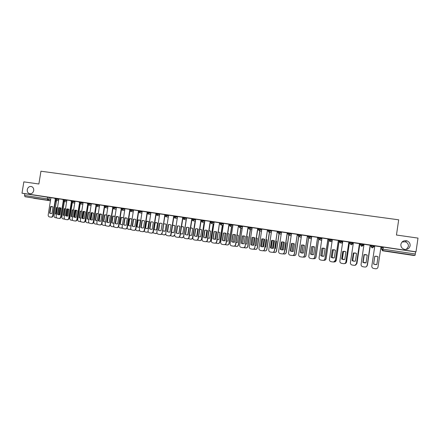 <?xml version="1.0" encoding="UTF-8"?>
<svg xmlns="http://www.w3.org/2000/svg" width="440" height="440" viewBox="0 0 440 440"><rect width="100%" height="100%" fill="white"/><g stroke="black" fill="none" stroke-linecap="round" stroke-linejoin="round"><path stroke-width="0.66" d="M33.704 190.591C33.121 192.836 31.812 193.892 29.772 193.76C27.918 193.198 27.076 191.829 27.247 189.646C27.836 187.38 29.161 186.329 31.218 186.483C33.044 187.049 33.875 188.419 33.704 190.591M402.056 242.011L405.257 241.791C407.495 242.627 408.546 244.184 408.403 246.455L406.318 249.447M410.124 245.74C409.343 248.562 407.424 249.772 404.371 249.354C401.896 248.518 400.73 246.862 400.873 244.382C401.693 241.483 403.667 240.295 406.802 240.818C409.167 241.698 410.273 243.337 410.124 245.74M58.916 198.891L55.033 198.22L54.934 198.853L58.817 199.518M66.941 200.085L63.063 199.419L62.959 200.052L66.836 200.712M75.026 201.289L71.154 200.635M83.177 202.505L79.316 201.839L79.217 202.477L83.078 203.137M91.399 203.731L87.543 203.06L87.445 203.704L91.3 204.369M99.693 204.963L95.843 204.298L95.744 204.941L99.589 205.607M108.053 206.212L104.214 205.557M116.485 207.465L112.651 206.811M124.988 208.736L121.165 208.082M133.567 210.012L129.751 209.347L129.646 210.001L133.463 210.667M142.219 211.305L138.408 210.645M150.948 212.603L147.142 211.948L147.043 212.597L150.843 213.263M159.748 213.917L155.953 213.257M168.625 215.243L164.84 214.572L162.217 232.964C161.942 234.042 161.282 234.553 160.237 234.509L160.083 234.487M177.584 216.579L173.805 215.919M186.621 217.927L182.847 217.267M195.734 219.285L191.972 218.625M204.93 220.66L201.174 219.995M214.209 222.046L210.452 221.375M223.57 223.443L219.83 222.772M233.013 224.851L229.284 224.18M242.545 226.281L238.827 225.599M252.164 227.716L248.452 227.035M261.866 229.169L258.126 228.47L258.06 229.163L261.762 229.862M271.662 230.637L267.922 229.928L267.861 230.626L271.557 231.33M281.545 232.122L277.86 231.396L277.701 232.095L281.44 232.815M291.517 233.618L287.843 232.881L287.683 233.585L291.412 234.316M301.587 235.136L297.858 234.382L297.754 235.087L301.483 235.84M311.745 236.671L308.094 235.895L307.918 236.605L311.641 237.375M321.998 238.233L318.285 237.424L318.18 238.139L321.893 238.937M332.349 239.822L328.719 238.964L328.537 239.685L332.244 240.526M342.793 241.45L339.103 240.526L338.998 241.247L342.683 242.154M352.385 242.501L349.663 242.094L349.553 242.82L352.275 243.227L352.995 243.705L353.1 242.996L352.385 242.501L352.275 243.227L350.713 244.349L349.624 242.869M363.066 244.09L360.316 243.683L360.212 244.409L362.956 244.822L363.368 245.256L363.473 244.541L363.066 244.09L362.956 244.822L361.383 245.949L360.283 244.475M373.852 245.696L371.08 245.284L370.97 246.021L373.747 246.433L373.841 246.818L373.852 245.696L373.747 246.433L372.158 247.561L371.036 246.169M359.816 244.139L360.322 244.216M363.451 244.684L363.974 244.761M370.293 245.702L371.08 245.823M373.923 246.246L374.732 246.367M380.914 247.286L381.777 247.418M381.865 247.429L383.273 247.638M33.77 198.281L50.468 200.794L25.009 196.719L24.552 195.47L24.838 193.721L50.963 197.703M23.843 181.858L22 193.188L415.998 251.812L418 238.095L396.457 235.021L398.69 219.813L40.942 171.215L38.874 184.003L23.843 181.858M24.838 193.721L22 193.188M381.502 249.293L381.942 246.901L381.634 248.98L415.311 254.001L415.03 255.376L413.892 255.503L382.564 250.784L381.634 248.98L382.695 250.58M415.311 254.001L415.618 251.884L415.998 251.812M374.764 245.883L381.018 246.813M370.178 245.218L364.007 244.277L361.064 264.407C361.009 265.634 361.598 266.409 362.824 266.728L364.848 267.047C366.102 267.113 366.883 266.552 367.186 265.375L366.333 266.717M359.843 243.958L359.442 243.876M359.48 243.628L353.386 242.715M349.465 242.407L348.849 242.297M348.887 242.049L342.837 241.142M335.423 260.343L338.366 240.46L332.349 239.564L329.417 259.402C329.362 260.612 329.929 261.377 331.127 261.685L333.086 261.998C334.312 262.059 335.071 261.509 335.368 260.343L333.536 262.014M327.993 238.937L321.992 238.024L319.072 257.769C319.011 258.973 319.572 259.727 320.76 260.04L322.702 260.348C323.911 260.409 324.671 259.859 324.962 258.698L325.034 258.698C324.797 259.732 324.137 260.293 323.065 260.37M314.738 257.076L317.636 237.375L311.729 236.495L308.82 256.146C308.759 257.345 309.315 258.099 310.486 258.406L312.411 258.709C313.616 258.775 314.364 258.225 314.655 257.07L314.738 257.076C314.49 258.132 313.819 258.682 312.725 258.731M307.489 235.884L301.565 234.982L298.661 254.54C298.601 255.734 299.151 256.482 300.311 256.79L302.214 257.092C303.408 257.153 304.15 256.608 304.442 255.453L304.541 255.459C304.282 256.531 303.6 257.087 302.495 257.114M294.437 253.864L297.297 234.35L291.5 233.486L288.596 252.951C288.536 254.139 289.08 254.881 290.235 255.184L292.116 255.486C293.298 255.547 294.036 255.002 294.327 253.858L294.437 253.864C294.173 254.947 293.486 255.497 292.369 255.508M287.364 232.887L281.523 232.001L278.625 251.372C278.564 252.555 279.103 253.297 280.247 253.6L282.111 253.897C283.283 253.952 284.014 253.413 284.3 252.274L284.427 252.28C284.158 253.374 283.465 253.919 282.343 253.913M274.505 250.712L277.327 231.374L271.634 230.527L268.747 249.816C268.686 250.987 269.22 251.724 270.347 252.027L272.195 252.318C273.361 252.379 274.082 251.84 274.373 250.701L274.505 250.712C274.236 251.812 273.537 252.351 272.421 252.34M264.677 249.161L267.482 229.911L261.839 229.07L258.957 248.265C258.896 249.436 259.424 250.168 260.541 250.465L262.372 250.756C263.527 250.811 264.242 250.278 264.528 249.145L264.677 249.161C264.407 250.261 263.709 250.8 262.587 250.778M252.175 227.629L249.255 246.73C249.194 247.896 249.716 248.628 250.828 248.919L252.643 249.211C253.781 249.266 254.496 248.732 254.782 247.605L257.901 228.503L252.175 227.634M242.561 226.198L239.646 245.212C239.58 246.373 240.097 247.099 241.197 247.39L242.979 247.671C244.129 247.731 244.833 247.198 245.119 246.076L248.248 227.068L242.556 226.204M235.725 244.585L238.469 225.588L232.98 224.774L230.12 243.705C230.054 244.86 230.566 245.581 231.655 245.872L233.437 246.158C234.559 246.213 235.257 245.68 235.543 244.563L235.725 244.585C235.444 245.696 234.746 246.224 233.629 246.174M229.152 224.224L223.537 223.366L220.677 242.215C220.611 243.364 221.122 244.085 222.2 244.371L223.966 244.651C225.077 244.706 225.77 244.178 226.056 243.067L226.248 243.084C225.968 244.195 225.275 244.723 224.164 244.668L224.164 244.668M216.854 241.599L219.566 222.778L214.17 221.975L211.321 240.735C211.255 241.879 211.756 242.594 212.828 242.88L214.577 243.155C215.677 243.21 216.37 242.682 216.651 241.577L216.854 241.599C216.573 242.704 215.886 243.232 214.786 243.177L214.748 243.177M210.436 221.436L204.892 220.589L202.048 239.272C201.982 240.411 202.477 241.12 203.538 241.401L205.271 241.676C206.365 241.731 207.048 241.208 207.328 240.103L207.548 240.13C207.268 241.23 206.586 241.753 205.491 241.703L205.431 241.698M201.168 220.049L195.696 219.219L192.858 237.815C192.792 238.953 193.281 239.657 194.332 239.938L196.053 240.213C197.131 240.262 197.813 239.74 198.094 238.645L198.319 238.673C198.044 239.767 197.362 240.29 196.284 240.235L196.202 240.229M191.961 218.674L186.582 217.866L183.75 236.379C183.684 237.507 184.168 238.211 185.207 238.491L186.912 238.761C187.985 238.81 188.661 238.288 188.936 237.198L189.173 237.226C188.898 238.315 188.227 238.838 187.154 238.788L187.049 238.772M182.842 217.316L177.546 216.519L174.719 234.949C174.653 236.071 175.131 236.775 176.165 237.05L177.854 237.32C178.915 237.369 179.586 236.852 179.861 235.763L180.109 235.791C179.834 236.88 179.168 237.397 178.101 237.347L177.98 237.331M173.795 215.963L168.586 215.188L165.77 233.536C165.698 234.652 166.177 235.351 167.2 235.626L168.872 235.889C169.928 235.939 170.588 235.422 170.863 234.339L171.121 234.372C170.852 235.455 170.187 235.972 169.131 235.923L168.993 235.906M164.835 214.627L159.704 213.862L156.893 232.133C156.827 233.244 157.295 233.937 158.312 234.212L159.968 234.476C161.013 234.526 161.673 234.009 161.948 232.931M155.947 213.306L150.953 212.564M147.136 211.992L142.175 211.255L139.376 229.361C139.304 230.466 139.772 231.154 140.767 231.424L142.395 231.682C143.423 231.726 144.073 231.22 144.342 230.148L144.634 230.186C144.364 231.253 143.715 231.764 142.687 231.715L142.687 231.715M138.402 210.694L133.524 209.968L130.73 227.997C130.658 229.097 131.12 229.779 132.105 230.049L133.722 230.302C134.739 230.351 135.383 229.84 135.652 228.773L135.954 228.811C135.685 229.878 135.042 230.384 134.019 230.34L134.019 230.34M129.745 209.402L124.944 208.687L122.161 226.644C122.089 227.733 122.54 228.415 123.519 228.679L125.12 228.938C126.132 228.982 126.77 228.476 127.039 227.414L127.347 227.453C127.078 228.514 126.44 229.02 125.433 228.971L125.224 228.948M121.16 208.126L116.441 207.422L113.658 225.297C113.586 226.386 114.037 227.062 115.011 227.326L116.595 227.579C117.596 227.623 118.234 227.117 118.498 226.061L118.817 226.105C118.553 227.161 117.915 227.662 116.913 227.618L116.913 227.618M112.646 206.855L108.004 206.168L105.232 223.966C105.16 225.049 105.606 225.726 106.568 225.984L108.141 226.237C109.137 226.281 109.764 225.775 110.033 224.725L110.358 224.769C110.094 225.819 109.461 226.32 108.471 226.276L108.235 226.248M104.203 205.601L99.644 204.924L96.877 222.646C96.806 223.724 97.246 224.395 98.197 224.653L99.759 224.901C100.743 224.945 101.371 224.444 101.635 223.399L101.97 223.443C101.706 224.488 101.079 224.989 100.095 224.945L99.847 224.912M95.838 204.353L91.35 203.687L88.594 221.337C88.517 222.409 88.957 223.075 89.903 223.339L91.449 223.581C92.422 223.625 93.043 223.124 93.308 222.079L93.654 222.129C93.39 223.168 92.769 223.669 91.79 223.625L91.79 223.625M87.538 203.121L83.127 202.466L80.377 220.039C80.3 221.106 80.734 221.771 81.67 222.03L83.204 222.272C84.172 222.316 84.793 221.815 85.052 220.776L85.404 220.825C85.146 221.859 84.529 222.36 83.556 222.316L83.287 222.282M79.305 201.894L75.031 201.262M71.148 200.679L66.891 200.046L64.147 217.47C64.07 218.532 64.499 219.191 65.417 219.445L66.924 219.681C67.881 219.725 68.486 219.23 68.75 218.202L69.119 218.251C68.855 219.28 68.25 219.769 67.298 219.731L67.001 219.692L67.298 219.731M63.052 199.474L58.867 198.853L56.133 216.205C56.056 217.261 56.48 217.916 57.392 218.169L58.889 218.405C59.835 218.444 60.44 217.954 60.698 216.926L61.072 216.975C60.813 218.004 60.214 218.493 59.268 218.455L58.96 218.416L59.268 218.455M55.028 198.281L50.913 197.67L48.186 214.951C48.109 216.002 48.527 216.651 49.434 216.904L50.913 217.14C51.854 217.179 52.454 216.684 52.712 215.666L53.097 215.716C52.839 216.739 52.239 217.228 51.304 217.19L50.985 217.146L51.304 217.19M415.618 251.884L381.942 246.901M339.13 240.851L338.355 240.735M328.669 239.289L327.954 239.184M318.307 237.749L317.652 237.65M308.044 236.22L307.45 236.132M297.875 234.702L297.341 234.625M287.793 233.2L287.326 233.129M277.811 231.715L277.398 231.655M267.922 230.241L267.564 230.186M258.115 228.778L257.824 228.734M378.015 256.795L376.871 264.528L375.172 264.578L373.615 264.017L374.754 256.295L376.618 256.267L378.015 256.795L376.871 264.534L375.172 264.583L373.61 264.022L374.754 256.289L376.618 256.267L378.015 256.795M374.803 245.889L371.811 266.107C371.756 267.339 372.356 268.12 373.599 268.439L375.639 268.763C376.904 268.829 377.691 268.268 377.993 267.08L380.985 246.807M376.877 264.423L377.993 256.845L376.624 256.339L374.803 256.361L373.681 263.929L375.21 264.478L376.877 264.435L377.993 256.845L376.624 256.333L374.798 256.355L373.687 263.923L375.21 264.473L376.877 264.435M363.985 254.634L365.827 254.612L367.219 255.129L366.075 262.839L364.392 262.889L362.846 262.334L363.985 254.634L366.839 254.936M364.001 254.639L362.863 262.328L364.408 262.884L366.075 262.839M367.186 265.375L370.167 245.196L367.197 265.364M353.32 253L355.135 252.967L356.521 253.49L355.382 261.162L353.716 261.212L352.182 260.662L353.32 253L355.597 253.083M353.353 253.006L352.215 260.656L354.772 261.256M359.486 243.606L356.505 263.676L355.014 265.298M353.392 242.698L350.416 262.724C350.361 263.945 350.939 264.715 352.16 265.029L354.156 265.348C355.405 265.413 356.18 264.858 356.477 263.681L356.505 263.676M359.458 243.601L356.477 263.681M366.938 254.986L364.254 254.738L363.138 262.279L366.08 262.818L364.656 262.818M366.443 266.64L367.389 265.254L370.31 245.498L367.4 265.243L366.553 266.569M366.949 254.986L364.271 254.744L363.16 262.273L364.672 262.818M355.8 253.154L353.81 253.132L352.693 260.639L354.195 261.179M355.24 265.227L356.901 263.593L359.821 243.931M355.817 253.16L353.843 253.143L352.726 260.634L354.228 261.173M359.843 243.936L356.928 263.588L355.471 265.183M342.755 251.378L344.548 251.345L345.928 251.862L344.79 259.501L343.139 259.551L341.622 259.001L342.755 251.378L344.823 251.405M342.804 251.389L341.671 259.001L343.866 259.606M348.887 242.033L345.917 262.004C345.62 263.17 344.85 263.725 343.618 263.659M342.837 241.126L339.867 261.058C339.812 262.273 340.384 263.038 341.594 263.351L343.574 263.665C344.806 263.731 345.576 263.175 345.873 262.004L345.917 262.004M348.849 242.022L345.873 262.004M332.293 249.772L334.059 249.739L335.434 250.25L334.301 257.851L332.662 257.901L331.161 257.356L332.293 249.772L334.246 249.777M332.354 249.782L331.221 257.362L333.223 257.956M338.338 240.46L335.368 260.343M321.926 248.177L323.675 248.144L325.039 248.655L323.906 256.218L322.289 256.273L320.793 255.734L321.926 248.177L323.812 248.171M322.003 248.193L320.87 255.734L322.745 256.322M327.993 238.926L325.034 258.698M327.927 238.909L324.962 258.698M345.131 251.499L343.464 251.543L342.348 259.012L344.185 259.589M344.498 263.604C345.598 263.549 346.269 263.005 346.517 261.954L349.426 242.385M345.152 251.504L343.508 251.554L342.397 259.012L344.207 259.589M349.465 242.396L346.555 261.949L344.834 263.588M334.653 249.893L333.207 249.97L332.096 257.406L333.647 257.95M333.988 261.949C335.187 262.009 335.935 261.47 336.221 260.326L339.004 241.687M340.604 243.001L338.993 241.247L340.148 242.764L341.693 241.648L341.803 240.928M334.68 249.904L333.267 249.986L332.156 257.406L333.674 257.945M339.036 241.824L336.276 260.326L334.428 261.965M324.313 248.32L323.048 248.413L321.943 255.811L323.268 256.317M323.598 260.298L323.807 260.332C325 260.392 325.738 259.853 326.024 258.714L328.735 240.598M324.346 248.331L323.12 248.424L322.014 255.816L323.307 256.311M328.796 240.674L326.095 258.72C325.859 259.732 325.215 260.277 324.165 260.353M311.658 246.604L313.385 246.565L314.743 247.077L313.61 254.601L312.01 254.656L310.53 254.117L311.658 246.604L313.495 246.587M311.745 246.62L310.618 254.128L312.406 254.7M317.614 237.375L314.655 257.07M314.089 246.763L312.983 246.868L311.877 254.232L313.022 254.694M313.319 258.665L313.72 258.731C314.902 258.791 315.634 258.253 315.92 257.12L318.599 239.305M314.127 246.78L313.071 246.884L311.966 254.238L313.066 254.689M318.67 239.371L316.002 257.125C315.761 258.159 315.101 258.704 314.028 258.748M301.587 245.058L303.188 245.003L304.541 245.509L303.413 253L301.824 253.055L300.361 252.522L301.488 245.042L300.361 252.522M302.175 253.099L300.459 252.532M307.489 235.879L304.541 255.459M301.488 245.042L303.188 245.003M307.395 235.851L304.442 255.453M303.969 245.229L303.012 245.333L301.906 252.665L302.891 253.088M306.004 245.795L304.904 253.132M301.686 245.036L300.553 252.582M303.127 257.048L303.727 257.142C304.898 257.202 305.624 256.669 305.91 255.541L308.561 237.941M304.013 245.245L303.105 245.355L302.005 252.676L302.94 253.083M308.649 237.985L306.004 255.547C305.756 256.597 305.085 257.136 304.002 257.163M291.407 243.496L293.09 243.452L294.432 243.958L293.31 251.416L291.731 251.471L290.279 250.938L291.407 243.496L293.172 243.469M291.522 243.518L290.395 250.949L292.055 251.51M297.27 234.344L294.327 253.858M293.948 243.711L293.128 243.815L292.023 251.114L292.864 251.493M294.773 251.625L295.9 244.167M291.83 243.458L290.67 251.103M293.034 255.442L293.827 255.569C294.987 255.624 295.708 255.096 295.993 253.974L298.623 236.528M293.997 243.733L293.238 243.837L292.138 251.125L292.919 251.488M298.727 236.555L296.098 253.979C295.84 255.041 295.163 255.574 294.074 255.591M281.419 241.962L283.085 241.918L284.422 242.424L283.294 249.843L281.738 249.898L280.297 249.37L281.419 241.962L283.162 241.934M281.545 241.984L280.429 249.387L282.034 249.937M287.364 232.881L284.427 252.28M287.243 232.848L284.3 252.274M284.02 242.215L283.333 242.314L282.233 249.574L282.937 249.909M284.752 250.113L285.175 250.036L286.275 242.764L285.895 242.566M282.057 241.896L280.885 249.623M283.036 253.853L284.014 254.007C285.164 254.067 285.879 253.534 286.159 252.417L288.783 235.081L287.733 233.607M284.081 242.242L283.454 242.336L282.354 249.59L282.997 249.904M288.899 235.114L286.281 252.428C286.017 253.495 285.34 254.029 284.24 254.029M271.524 240.444L273.174 240.4L274.5 240.9L273.378 248.287L271.832 248.341L270.408 247.819L271.524 240.444L273.246 240.411M271.667 240.466L270.545 247.836L272.107 248.375M277.305 231.374L274.373 250.701M261.723 238.937L263.351 238.893L264.666 239.388L263.549 246.741L262.014 246.802L260.601 246.279L261.723 238.937L263.423 238.904M261.872 238.964L260.755 246.296L262.279 246.835M267.46 229.906L264.528 249.145M252.01 237.446L253.616 237.397L254.925 237.892L253.809 245.212L252.291 245.273L250.894 244.756L252.01 237.446L253.688 237.413M252.17 237.474L251.059 244.772L252.544 245.306M254.942 247.621C254.661 248.727 253.963 249.26 252.846 249.227M257.703 228.454L254.782 247.605M242.38 235.966L243.975 235.917L245.273 236.412L244.156 243.7L242.655 243.755L241.269 243.243L242.38 235.966L244.046 235.934M242.556 236L241.445 243.265L242.902 243.788M245.289 246.098C245.009 247.203 244.31 247.737 243.194 247.693M248.034 227.013L245.119 246.076M232.843 234.504L234.416 234.454L235.708 234.944L234.591 242.198L233.101 242.253L231.726 241.747L232.843 234.504L234.493 234.471M233.03 234.537L231.919 241.769L233.343 242.286M238.453 225.588L235.543 244.563M223.388 233.052L224.945 233.002L226.226 233.486L225.115 240.708L223.636 240.768L222.277 240.262L223.388 233.052L225.022 233.019M223.586 233.085L222.475 240.284L223.872 240.796M229.152 224.219L226.248 243.084M228.96 224.174L226.056 243.067M274.192 240.73L273.625 240.823L272.531 248.056L273.108 248.341M274.829 248.606L275.446 248.512L276.54 241.269L275.985 240.994M272.365 240.367L271.183 248.144M273.13 252.28L274.291 252.461C275.429 252.522 276.139 251.994 276.419 250.877L279.037 233.646M274.252 240.763L273.763 240.851L272.663 248.067L273.174 248.325M279.163 233.679L276.551 250.888C276.287 251.966 275.605 252.494 274.505 252.483M264.446 239.267L264.011 239.349L262.911 246.543L263.368 246.78M264.99 247.099L265.798 247L266.899 239.789L266.156 239.448M262.763 238.854L261.575 246.675M263.312 250.718L264.649 250.932C265.782 250.987 266.486 250.465 266.767 249.354L269.374 232.221M264.517 239.305L264.154 239.371L263.06 246.56L263.445 246.763M269.511 232.254L266.91 249.365C266.64 250.448 265.958 250.976 264.858 250.949M254.799 237.82L254.474 237.881L253.38 245.047L253.721 245.234M255.25 245.603L256.245 245.498L257.339 238.321L256.421 237.924M253.248 237.369L252.049 245.201M253.583 249.172L255.101 249.414C256.218 249.469 256.916 248.947 257.197 247.841L259.798 230.802M254.87 237.859L253.539 245.064L253.803 245.212M259.947 230.841L257.351 247.858C257.081 248.941 256.399 249.464 255.299 249.431M245.234 236.39L244.156 243.689M245.597 244.101L246.774 244.007L247.863 236.869L246.769 236.423M243.81 235.906L242.611 243.738M243.941 247.643L245.636 247.907C246.741 247.962 247.44 247.445 247.715 246.345L250.305 229.4M245.267 236.445L244.167 243.623M250.47 229.438L247.88 246.362C247.61 247.445 246.923 247.968 245.828 247.929M235.659 234.993L234.57 242.094M236.032 242.605L237.386 242.534L238.475 235.428L237.204 234.944M234.46 234.465L233.261 242.275M234.399 246.12L236.253 246.417C237.353 246.472 238.04 245.955 238.315 244.86L240.9 228.003M241.076 228.041L238.491 244.877C238.216 245.966 237.534 246.488 236.44 246.439M226.551 241.12L228.08 241.076L229.169 233.998L227.986 233.536M225.187 233.052L223.993 240.806M224.966 244.607L226.952 244.943C228.041 244.992 228.723 244.475 229.004 243.386L231.578 226.617M226.556 241.104L226.859 241.164M231.764 226.655L229.191 243.408C228.91 244.497 228.228 245.014 227.139 244.959L227.134 244.959M214.016 231.616L215.556 231.561L216.832 232.045L215.721 239.234L214.258 239.294L212.905 238.788L214.016 231.616L215.639 231.578M214.225 231.649L213.12 238.816L214.489 239.322M219.549 222.772L216.651 241.577M217.157 239.635L218.856 239.63L219.94 232.579L218.768 232.122M215.99 231.666L214.808 239.338M215.633 243.1L217.734 243.474C218.812 243.529 219.494 243.012 219.769 241.929L222.338 225.242M217.162 239.608L217.641 239.718M222.536 225.28L219.967 241.951C219.692 243.034 219.01 243.551 217.932 243.496L217.899 243.496M204.727 230.191L206.256 230.137L207.521 230.615L206.41 237.771L204.963 237.831L203.621 237.331L204.727 230.191L206.344 230.153M204.947 230.225L203.847 237.364L205.189 237.864M210.463 221.359L207.548 240.13M210.221 221.386L207.328 240.103M207.851 238.156L209.71 238.194L210.793 231.176L209.011 230.648M206.872 230.302L205.706 237.875M206.399 241.599L208.593 242.022C209.666 242.077 210.342 241.56 210.612 240.482L213.18 223.872M209.638 230.72L209.006 230.687M207.856 238.117L208.285 238.255M213.384 223.922L210.821 240.504C210.551 241.582 209.875 242.099 208.808 242.044L208.753 242.039M195.525 228.778L197.038 228.723L198.286 229.202L197.186 236.324L195.745 236.385L194.42 235.889L195.525 228.778L197.126 228.74M195.756 228.816L194.651 235.917L195.745 236.385M201.058 221.001L198.319 238.673M200.981 220.011L198.094 238.645M198.627 236.676L200.646 236.77L201.729 229.785L199.777 229.262M197.835 228.965L196.68 236.412M197.252 240.103L199.535 240.587C200.596 240.636 201.267 240.125 201.542 239.047L204.1 222.519M200.585 229.334L199.771 229.312M198.638 236.621L199.238 236.83M204.314 222.569L201.757 239.074C201.487 240.147 200.822 240.658 199.755 240.609L199.683 240.603M186.401 227.376L187.897 227.321L189.139 227.794L188.04 234.883L186.615 234.949L185.301 234.454L186.401 227.376L187.99 227.337M186.643 227.414L185.543 234.487L186.615 234.949M191.884 219.78L189.173 237.226M191.818 218.647L188.936 237.198M189.492 235.202L191.664 235.362L192.742 228.404L190.625 227.898M188.876 227.645L187.737 234.949M188.188 238.612L190.553 239.157C191.609 239.206 192.274 238.7 192.544 237.628L195.096 221.177M191.609 227.953L190.614 227.964M189.503 235.131L190.482 235.45M195.322 221.227L192.775 237.655C192.5 238.722 191.84 239.234 190.79 239.184L190.691 239.173M177.359 225.99L178.838 225.929L180.076 226.402L178.976 233.464L177.562 233.525L176.259 233.035L177.359 225.99L178.937 225.951M177.606 226.028L176.512 233.068L177.788 233.558M182.798 218.543L180.109 235.791M182.738 217.294L179.861 235.763M180.433 233.734L182.754 233.959L183.832 227.04L181.549 226.551M179.988 226.353L178.877 233.486M179.212 237.132L181.654 237.743C182.699 237.793 183.354 237.287 183.629 236.22L186.175 219.846M182.71 226.589L181.533 226.639M180.444 233.646L181.583 234.053M183.728 236.726L181.781 237.76M168.394 224.609L169.857 224.554L171.083 225.027L169.989 232.051L168.586 232.117L167.294 231.627L168.394 224.609L169.961 224.571M168.652 224.653L167.558 231.666L168.812 232.144M173.789 217.289L171.121 234.372M173.734 215.952L170.863 234.339M171.452 232.265L173.921 232.573L174.999 225.681L172.552 225.231M170.319 235.653L172.827 236.341L174.697 235.169M173.894 225.236L172.601 225.319L171.529 232.194L172.766 232.667M174.73 235.62L172.948 236.357M159.506 223.245L160.958 223.19L162.173 223.657L161.079 230.654L159.693 230.72L158.411 230.236L159.506 223.245L161.068 223.207M159.775 223.295L158.686 230.269L159.918 230.747M164.868 216.029L162.217 232.964M164.813 214.621L164.714 215.237L168.526 215.903M158.411 230.236L158.686 230.269M162.558 230.797L165.165 231.198L166.238 224.334L165.044 223.878L163.631 223.933L162.805 230.824L164.021 231.292M161.502 234.179L164.076 234.949L165.764 234.13M165.149 223.894L163.878 223.977M165.836 234.421L164.191 234.966M150.695 221.898L152.136 221.837L153.34 222.299L152.251 229.268L150.871 229.334L149.606 228.85L150.695 221.898L152.246 221.854M150.975 221.941L149.886 228.888L151.102 229.361M156.019 214.77L153.384 231.566C153.114 232.639 152.46 233.156 151.426 233.107L151.426 233.107M150.953 212.559L148.099 230.742C148.027 231.853 148.495 232.54 149.501 232.81L151.14 233.073C152.18 233.123 152.834 232.606 153.109 231.534L153.384 231.566M155.837 214.143L153.109 231.534M149.606 228.85L149.886 228.888M154.952 222.602L153.885 229.427L155.133 229.9L156.486 229.84L157.553 223.003L154.952 222.602L155.227 222.651L154.154 229.466L155.353 229.928M152.763 232.705L155.397 233.574L156.943 232.947M156.475 222.569L155.227 222.651M157.02 233.178L155.661 233.602M141.961 220.556L143.385 220.495L144.584 220.957L143.495 227.893L142.131 227.959L140.871 227.48L141.961 220.556L143.506 220.517M142.252 220.605L141.163 227.519L142.357 227.986M147.252 213.516L144.634 230.186M147.037 212.993L144.342 230.148M140.871 227.48L141.163 227.519M146.366 221.287L145.299 228.08L146.537 228.553L147.879 228.487L148.946 221.683L146.366 221.287L146.647 221.331L145.58 228.118L146.757 228.58M144.106 231.237L145.195 231.952L146.784 232.205L148.198 231.726M147.879 221.249L146.647 221.331M148.291 231.924L147.076 232.238M145.58 228.118L145.299 228.08M133.304 219.225L134.717 219.164L135.905 219.626L134.816 226.529L133.463 226.595L132.215 226.122L133.304 219.225L134.838 219.186M133.606 219.274L132.517 226.16L133.689 226.622M138.562 212.262L135.954 228.811M138.331 211.799L135.652 228.773M132.215 226.122L132.517 226.16M137.852 219.978L136.785 226.743L138.012 227.211L139.343 227.145L140.41 220.369L137.852 219.978L138.138 220.028L137.077 226.787L138.232 227.238M135.52 229.757L136.68 230.599L138.264 230.852L139.535 230.483M139.354 219.94L138.138 220.028M139.634 230.659L138.375 230.863M137.077 226.787L136.785 226.743M124.718 217.91L127.297 218.301L126.209 225.176L124.872 225.247L123.635 224.774L124.718 217.91L126.242 217.872M125.026 217.96L123.943 224.818L125.098 225.275M129.943 211.019L127.347 227.453M129.696 210.595L127.039 227.414M123.635 224.774L123.943 224.818M129.404 218.68L128.343 225.418L129.558 225.885L130.878 225.819L131.94 219.071L129.404 218.68L129.707 218.73L128.639 225.462L129.784 225.913M127.012 228.272L128.233 229.257L130.95 229.229M130.9 218.642L129.707 218.73M131.049 229.383L130.108 229.543M128.639 225.462L128.343 225.418M116.204 216.601L118.762 216.992L117.678 223.839L116.347 223.905L115.126 223.438L116.204 216.601L117.722 216.563M116.523 216.656L115.445 223.482L116.578 223.933M121.401 209.776L118.817 226.105M121.138 209.385L118.498 226.061M115.126 223.438L115.445 223.482M121.033 217.399L119.972 224.103L121.176 224.565L122.485 224.499L123.547 217.784L121.033 217.399L121.341 217.448L120.28 224.147L121.401 224.593M118.586 226.765L119.862 227.926L122.441 227.97M122.524 217.36L121.341 217.448M122.54 228.113L121.517 228.184M120.28 224.147L119.972 224.103M107.767 215.303L110.303 215.694L109.219 222.508L107.899 222.58L106.684 222.112L107.767 215.303L109.274 215.27M108.097 215.358L107.014 222.156L108.136 222.607M112.932 208.544L110.358 224.769M112.657 208.181L110.033 224.725M106.684 222.112L107.014 222.156M115.066 216.414L112.728 216.123L111.667 222.805L113.988 223.234M110.237 225.198L111.557 226.606L113.999 226.71M114.208 216.084L113.042 216.172L111.986 222.849L113.091 223.289M116.666 216.618L115.572 223.559M114.103 226.837L113.416 226.892M113.042 216.172L112.728 216.123M111.986 222.849L111.667 222.805M99.396 214.022L101.91 214.407L100.832 221.194L99.523 221.265L98.318 220.798L99.396 214.022L100.898 213.983M99.737 214.077L98.659 220.847L99.759 221.293M104.533 207.317L101.97 223.443M104.247 206.976L101.635 223.399M98.318 220.798L98.659 220.847M106.651 215.056L104.495 214.858L103.433 221.513L105.55 221.975M104.555 207.334L102.014 223.322C101.943 224.384 102.377 225.038 103.318 225.297L105.628 225.451M105.963 214.819L104.819 214.913L103.763 221.556L104.847 221.997M108.422 215.287L107.305 222.321M105.732 225.561L105.177 225.583M104.819 214.913L104.495 214.858M103.763 221.556L103.433 221.513M91.102 212.746L93.594 213.131L92.516 219.885L91.218 219.956L90.024 219.494L91.102 212.746L92.593 212.707M91.449 212.806L90.371 219.544L91.454 219.984M96.206 206.096L93.654 222.129M95.909 205.772L93.308 222.079M90.024 219.494L90.371 219.544M98.296 213.725L96.327 213.604L95.271 220.226L97.185 220.71M96.382 206.201L93.863 222.035C93.792 223.091 94.221 223.746 95.15 223.999L97.328 224.191M98.797 220.93L99.897 214.038M97.79 213.565L96.657 213.659L95.607 220.275L96.674 220.71M100.243 213.983L99.11 221.089M97.427 224.285L97.004 224.285M96.657 213.659L96.327 213.604M95.607 220.275L95.271 220.226M82.874 211.486L85.344 211.865L84.271 218.592L82.984 218.664L81.796 218.202L82.874 211.486L84.359 211.448M83.226 211.541L82.154 218.251L83.221 218.691M87.951 204.881L85.404 220.825M87.642 204.578L85.052 220.776M81.796 218.202L82.154 218.251M90.013 212.416L88.226 212.361L87.17 218.955L88.891 219.445M88.281 205.029L85.772 220.759C85.701 221.81 86.125 222.459 87.049 222.712L89.095 222.931M90.662 219.714L91.773 212.735M89.683 212.322L88.567 212.416L87.516 219.005L88.567 219.434M92.125 212.696L90.987 219.852M89.183 223.009L88.902 222.992M88.567 212.416L88.226 212.361M87.516 219.005L87.17 218.955M74.712 210.232L77.165 210.606L76.093 217.311L74.817 217.382L73.639 216.926L74.712 210.232L76.192 210.194M75.075 210.293L74.003 216.975L75.053 217.41M79.767 203.676L77.226 219.532C76.967 220.561 76.357 221.062 75.394 221.018L75.108 220.985L75.394 221.018M75.031 201.256L72.226 218.752C72.154 219.813 72.584 220.473 73.513 220.732L75.031 220.974C75.993 221.012 76.604 220.517 76.868 219.483L77.226 219.532M79.442 203.39L76.868 219.483M73.639 216.926L74.003 216.975M81.802 211.129L80.19 211.123L79.139 217.696L80.674 218.18M80.251 203.841L77.748 219.489C77.677 220.534 78.1 221.183 79.013 221.436L80.927 221.672M82.594 218.493L83.721 211.448M81.642 211.09L80.542 211.184L79.492 217.745L80.531 218.174M84.079 211.431L82.929 218.62M80.993 221.733L80.592 221.683M80.542 211.184L80.19 211.123M79.492 217.745L79.139 217.696M66.621 208.989L69.053 209.363L67.98 216.035L66.715 216.106L65.549 215.655L66.621 208.989L68.09 208.951M66.99 209.049L65.923 215.705L66.957 216.134M71.643 202.477L69.119 218.251M71.313 202.208L68.75 218.202M65.549 215.655L65.923 215.705M71.533 216.497L72.578 209.963L73.513 209.836L72.221 209.902L71.175 216.447L72.523 216.915L71.175 216.447M72.292 202.653L69.795 218.229C69.718 219.274 70.136 219.918 71.043 220.171L72.82 220.418M74.591 217.272L75.73 210.183M76.093 210.188L74.817 217.382M72.578 209.963L72.221 209.902M58.592 207.757L61.006 208.126L59.939 214.77L58.685 214.847L57.525 214.396L58.592 207.757L60.055 207.719M58.971 207.818L57.904 214.445L58.927 214.874M63.597 201.289L61.072 216.975M63.25 201.031L60.698 216.926M57.525 214.396L57.904 214.445M65.571 208.615L64.317 208.687L63.272 215.204L64.41 215.65M64.389 201.476L61.903 216.986C61.826 218.02 62.244 218.664 63.14 218.911L64.773 219.17M66.66 216.056L67.799 208.94M65.566 208.643L64.686 208.747L63.641 215.259L64.444 215.628M68.167 208.972L67.017 216.139M64.686 208.747L64.317 208.687M63.641 215.259L63.272 215.204M50.633 206.536L53.026 206.905L51.959 213.521L50.715 213.593L49.572 213.142L50.633 206.536L52.09 206.498M51.023 206.597L49.957 213.197L50.963 213.62M55.611 200.101L53.097 215.716M55.259 199.859L52.712 215.666M49.572 213.142L49.957 213.197M57.552 207.389L56.48 207.488L55.435 213.978L56.425 214.39M56.557 200.31L54.071 215.749C53.999 216.782 54.406 217.421 55.303 217.668L56.766 217.899M58.79 214.841L59.934 207.713M57.541 207.438L56.848 207.548L55.809 214.027L56.436 214.341M60.302 207.79L59.163 214.88M56.848 207.548L56.48 207.488M55.809 214.027L55.435 213.978M57.211 198.561L57.107 199.194L55.869 200.184L58.63 200.695M65.246 199.76L65.142 200.393L63.894 201.382L66.649 201.894M71.049 201.267L74.921 201.922M73.348 200.965L73.243 201.603L71.984 202.598L74.734 203.11M81.516 202.18L81.417 202.818L80.146 203.819L82.885 204.336M89.755 203.406L89.656 204.05L88.374 205.051L91.108 205.568M98.065 204.644L97.961 205.288L96.674 206.294L99.396 206.811M104.214 205.541L104.109 206.19L107.949 206.855M106.447 205.893L106.343 206.542L105.039 207.548L107.756 208.071M112.657 206.8L112.552 207.449L116.386 208.115M114.895 207.152L114.791 207.801L113.482 208.813L116.188 209.336M121.165 208.065L121.061 208.72L124.889 209.385M123.42 208.417L123.316 209.072L121.99 210.089L124.696 210.612M132.017 209.698L131.912 210.353L130.576 211.376L133.27 211.899M138.303 211.305L142.114 211.959M140.685 210.991L140.58 211.646L139.238 212.669L141.922 213.202M149.43 212.289L149.325 212.955L147.972 213.978L150.645 214.511M155.953 213.246L155.854 213.912L159.643 214.577M158.252 213.604L158.147 214.269L156.783 215.298L159.445 215.837M167.151 214.929L167.052 215.595L165.671 216.629L168.328 217.168M173.701 216.585L177.48 217.245M176.132 216.266L176.028 216.937L174.636 217.971L177.281 218.515M182.743 217.938L186.516 218.592M185.191 217.613L185.081 218.284L183.678 219.329L186.318 219.879M191.972 218.609L191.868 219.285L195.63 219.956M194.326 218.972L194.222 219.648L192.852 220.704L192.038 220.16M201.179 219.978L201.069 220.671L204.826 221.331M203.544 220.347L203.44 221.023L202.059 222.085L201.069 220.671L202.01 222.073L204.622 222.635M210.347 222.057L211.299 223.465L210.359 222.046L214.104 222.723M212.845 221.727L212.74 222.415L211.299 223.465L213.901 224.032M219.725 223.454L223.465 224.12M222.228 223.124L222.123 223.812L220.726 224.879L219.709 223.454M229.18 224.868L232.909 225.539M231.698 224.538L231.594 225.225L230.181 226.292L229.157 224.862M238.716 226.292L242.44 226.963M241.252 225.957L241.148 226.65L239.723 227.722L238.689 226.281M248.341 227.728L252.06 228.404M250.899 227.392L250.789 228.091L249.354 229.169L248.309 227.716M260.629 228.844L260.519 229.543L259.078 230.621L258.016 229.169L259.012 230.61L261.553 231.237M270.446 230.302L270.341 231.006L268.884 232.095L267.812 230.626L268.818 232.078L271.343 232.722M280.357 231.781L280.253 232.485L278.784 233.574L277.75 232.117M290.361 233.266L290.252 233.976L288.772 235.07M300.459 234.773L300.35 235.483L298.854 236.583L297.809 235.114M310.645 236.286L310.541 237.001L309.034 238.106L307.978 236.632M320.936 237.82L320.826 238.535L319.308 239.646L318.247 238.167M331.32 239.365L331.21 240.086L329.675 241.197L328.609 239.718M49.242 197.379L48.956 199.149L50.683 199.463M55.567 200.365L56.518 200.541M56.045 201.636L55.385 201.514M50.496 200.635L25.009 196.719M415.03 255.376L382.839 250.536L382.668 250.8L413.892 255.503M371.179 246.945L372.3 247.913L373.841 246.818M129.646 210.012L130.576 211.376M95.739 204.952L96.674 206.294M87.439 203.715L88.374 205.051M79.211 202.488L80.146 203.819M360.927 245.784L361.84 246.345L363.368 245.256M350.675 244.365L351.478 244.794L352.995 243.705M341.242 243.26L342.645 242.435M330.567 241.56L332.112 241.417M320.579 240.097L321.717 240.103M310.651 238.629L311.443 238.706M300.806 237.166L301.268 237.248M291.033 235.708L288.701 235.059L287.738 233.591L287.843 232.881M88.253 205.222L87.89 205.266L88.253 205.2M79.728 204.045L80.223 204.017M71.808 202.857L72.259 202.846M63.954 201.68L63.542 201.603M383.356 247.082L382.839 250.536L381.722 248.985L382.025 246.906M47.625 197.109L47.339 198.886L48.956 199.149L47.751 200.139L47.339 198.886L24.552 195.47M371.162 245.284L371.052 246.021L372.328 247.918M360.399 243.683L360.289 244.415L361.867 246.351M349.74 242.094L349.63 242.825L350.62 244.332L351.511 244.794M339.18 240.526L339.07 241.247M328.719 238.964L328.609 239.69L329.593 241.181L331.073 241.731M318.357 237.424L318.247 238.145L319.226 239.63L320.997 240.224M308.094 235.895L307.984 236.61L308.952 238.09L311.014 238.722M297.918 234.382L297.814 235.092L298.782 236.566L301.12 237.243M277.86 231.396L277.756 232.1L278.713 233.563L281.226 234.229M248.452 227.018L248.347 227.711L249.293 229.157L251.851 229.763M238.827 225.583L238.722 226.276L239.668 227.716L242.237 228.311M229.29 224.164L229.18 224.851L230.126 226.287L232.705 226.87M219.835 222.756L219.731 223.443L220.671 224.868L223.262 225.445M182.847 217.25L182.743 217.921L183.678 219.329M173.805 215.903L173.701 216.573L174.636 217.971M138.413 210.634L138.309 211.294L139.238 212.669M71.154 200.624L71.055 201.256L71.984 202.598M195.431 221.249L192.803 220.693L191.868 219.285M164.736 215.237L165.671 216.629M155.854 213.912L156.783 215.298M147.043 212.597L147.972 213.978M121.061 208.72L121.99 210.089M112.552 207.449L113.482 208.813M104.109 206.19L105.039 207.548M79.706 204.039L80.223 204.039M71.594 202.818L72.259 202.862M62.959 200.052L63.894 201.382M54.934 198.853L55.869 200.184M406.802 240.818L405.257 241.791M83.276 222.282L83.556 222.316M80.861 221.716L80.581 221.683"/></g></svg>
